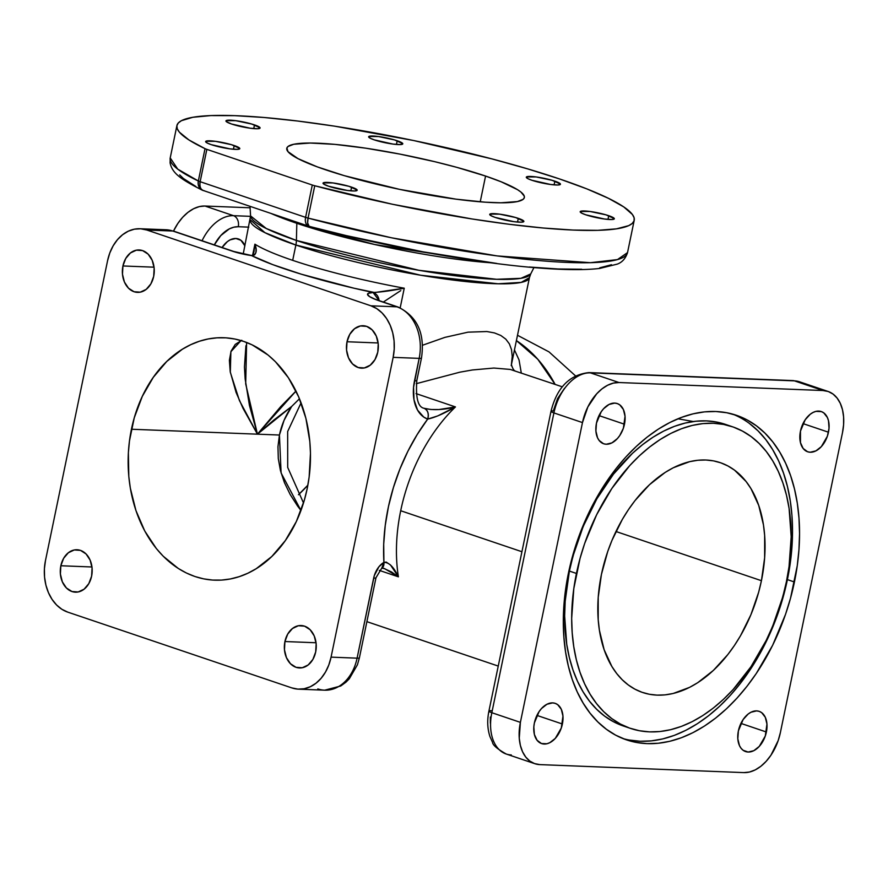 <?xml version="1.0" encoding="UTF-8"?>
<svg xmlns="http://www.w3.org/2000/svg" width="888" height="888" viewBox="0 0 888 888"><rect width="100%" height="100%" fill="white"/><g stroke="black" fill="none" stroke-linecap="round" stroke-linejoin="round"><path stroke-width="1.33" d="M576.434 573.448A159.207 102.586 -71.3 0 1 732.434 426.751A159.207 102.586 -71.3 0 1 786.424 581.684L789.055 566.533L791.186 536.707L789.099 508.458L786.49 495.26L782.872 482.861L778.265 471.362L772.738 460.894L766.333 451.548L759.107 443.423L751.137 436.585L742.49 431.102L733.255 427.028L723.52 424.409L713.386 423.265L702.941 423.598L692.285 425.419L681.529 428.715L670.773 433.433L660.117 439.538L649.661 446.986L639.515 455.677L629.781 465.545L611.876 488.422L596.647 514.718L584.681 543.423L580.064 558.352L573.803 588.6L571.672 618.425L572.194 632.811L573.77 646.675L576.368 659.873L579.997 672.272L584.593 683.771L590.12 694.238L596.525 703.585L603.751 711.71L611.721 718.547L620.368 724.031L629.603 728.105L639.338 730.724L649.472 731.867L659.917 731.534L670.573 729.703L681.329 726.417L692.085 721.7L702.741 715.595L713.197 708.147L723.343 699.455L733.077 689.588L750.982 666.71L766.211 640.415L772.627 626.295L782.794 596.78L786.424 581.684A159.207 102.586 -71.3 0 1 630.425 728.382A159.207 102.586 -71.3 0 1 576.434 573.448L569.397 571.073L576.434 573.448M732.434 426.751L725.407 424.364A159.207 102.586 108.7 0 0 569.397 571.073L573.038 555.966L583.194 526.462L596.858 498.823L613.508 474.114L632.489 453.302L642.635 444.599L653.08 437.162L663.736 431.057L674.503 426.329L685.259 423.043L695.903 421.223L706.36 420.879L716.494 422.033L726.229 424.653M623.054 738.594A171.34 110.401 108.7 0 0 787.401 579.62L794.427 581.995A171.34 110.401 -71.3 0 1 626.54 739.882A171.34 110.401 -71.3 0 1 568.431 573.137L577.311 540.825L590.187 509.923L597.979 495.382L615.895 468.797L625.84 457.009L636.33 446.387L647.241 437.029L658.496 429.026L669.963 422.455L681.54 417.371L693.117 413.83L704.573 411.866L715.817 411.51L726.728 412.742L737.207 415.562L747.141 419.946L756.443 425.84L765.023 433.2L772.804 441.947L779.697 452.003L785.647 463.27L790.598 475.646L794.494 488.988L797.302 503.185L798.989 518.104L799.544 533.599L798.967 549.517L797.258 565.7L790.509 598.246L785.547 614.307L772.671 645.21L756.276 673.504L746.963 686.335L737.018 698.123L726.528 708.746L715.617 718.103L704.373 726.106L692.895 732.678L681.318 737.762L669.741 741.302L658.285 743.256L647.041 743.622L636.13 742.39L625.652 739.571L615.717 735.186L606.415 729.292L597.835 721.933L590.054 713.175L583.161 703.118L577.211 691.863L572.26 679.486L568.364 666.144L565.567 651.936L563.869 637.029L563.314 621.533L563.891 605.616L565.601 589.432L568.431 573.137A171.34 110.401 -71.3 0 1 736.319 415.251A171.34 110.401 -71.3 0 1 794.427 581.995L787.401 579.62A171.34 110.401 108.7 0 0 732.778 414.163M562.393 724.009A21.223 13.675 -71.3 0 1 541.591 743.578A21.223 13.675 -71.3 0 1 534.387 722.921L539.116 711.577L541.502 708.524L546.964 704.251L552.647 702.885L555.3 703.396L557.686 704.661L561.305 709.301L562.959 716.094L561.294 728.016L555.278 738.405L549.805 742.679L546.941 743.755L541.48 743.534L537.074 740.27L534.376 734.443L533.821 726.939L534.387 722.921A21.223 13.675 -71.3 0 1 555.189 703.351A21.223 13.675 -71.3 0 1 562.393 724.009L536.929 715.406L562.393 724.009M766.388 732.012A21.223 13.675 -71.3 0 1 745.587 751.57A21.223 13.675 -71.3 0 1 738.383 730.913L743.112 719.569L748.151 714.052L750.971 712.243L756.643 710.888L759.296 711.388L761.682 712.664L765.301 717.304L766.955 724.097L765.29 736.008L759.273 746.397L753.812 750.682L748.129 752.036L743.09 750.26L741.069 748.262L739.471 745.62L737.817 738.827L738.383 730.913A21.223 13.675 -71.3 0 1 759.185 711.355A21.223 13.675 -71.3 0 1 766.388 732.012L740.925 723.398L766.388 732.012M828.471 432.212A21.223 13.675 -71.3 0 1 807.669 451.781A21.223 13.675 -71.3 0 1 800.465 431.124L805.194 419.78L810.233 414.252L813.053 412.454L815.917 411.377L821.378 411.599L823.764 412.865L827.383 417.504L828.482 420.69L829.037 428.194L827.372 436.219L821.356 446.609L815.894 450.882L810.211 452.236L807.558 451.737L803.152 448.473L800.465 442.646L800.465 431.124A21.223 13.675 -71.3 0 1 821.267 411.555A21.223 13.675 -71.3 0 1 828.471 432.212L803.007 423.609L828.471 432.212M624.475 424.22A21.223 13.675 -71.3 0 1 603.674 443.778A21.223 13.675 -71.3 0 1 596.47 423.121L601.198 411.788L603.585 408.735L609.046 404.451L614.729 403.096L617.382 403.607L619.769 404.873L623.387 409.512L625.041 416.306L623.376 428.227L619.746 435.564L617.36 438.605L611.899 442.89L606.215 444.244L603.562 443.745L599.156 440.47L597.557 437.828L595.904 431.035L596.47 423.121A21.223 13.675 -71.3 0 1 617.271 403.563A21.223 13.675 -71.3 0 1 624.475 424.22L599.012 415.606L624.475 424.22M60.85 565.756L91.963 566.977L60.85 565.756L63.647 558.286L68.365 552.736L74.281 549.961L80.486 550.382L86.047 553.946L90.11 560.084L92.063 567.887L91.608 576.157A21.223 15.951 92.2 0 1 75.391 592.174A21.223 15.951 92.2 0 1 60.85 565.756A21.223 15.951 92.2 0 1 77.056 549.75A21.223 15.951 92.2 0 1 91.608 576.157L88.8 583.638L84.094 589.188L78.177 591.952L71.972 591.53L66.411 587.978L62.338 581.829L60.395 574.025L60.85 565.756M284.926 641.536L316.05 642.757L284.926 641.536L287.734 634.065L292.452 628.515L298.357 625.74L304.573 626.162L310.134 629.725L314.197 635.875L316.15 643.678L315.684 651.947A21.223 15.951 92.2 0 1 299.478 667.954A21.223 15.951 92.2 0 1 284.926 641.536A21.223 15.951 92.2 0 1 301.143 625.529A21.223 15.951 92.2 0 1 315.684 651.947L312.887 659.418L308.169 664.968L302.253 667.743L296.048 667.321L290.487 663.758L286.424 657.608L284.471 649.805L284.926 641.536M347.019 341.747L378.133 342.968L347.019 341.747L349.817 334.276L354.534 328.726L360.439 325.952L366.655 326.373L372.216 329.936L376.279 336.075L378.233 343.878L377.766 352.148A21.223 15.951 92.2 0 1 361.56 368.165A21.223 15.951 92.2 0 1 347.019 341.747A21.223 15.951 92.2 0 1 363.225 325.741A21.223 15.951 92.2 0 1 377.766 352.148L374.969 359.629L370.252 365.179L364.335 367.943L358.13 367.521L352.569 363.969L348.507 357.82L346.553 350.016L347.019 341.747M122.933 265.967L154.046 267.188L122.933 265.967L125.73 258.486L130.447 252.947L136.364 250.172L142.568 250.594L148.13 254.146L152.203 260.295L154.146 268.098L153.691 276.368A21.223 15.951 92.2 0 1 137.485 292.374A21.223 15.951 92.2 0 1 122.933 265.967A21.223 15.951 92.2 0 1 139.138 249.961A21.223 15.951 92.2 0 1 153.691 276.368L150.893 283.849L146.176 289.388L140.26 292.163L134.055 291.741L128.494 288.189L124.42 282.04L122.477 274.237L122.933 265.967M234.21 145.554A17.438 2.486 -168.3 0 1 239.793 148.64A17.438 2.486 -168.3 0 1 229.393 148.796A17.438 2.486 -168.3 0 1 211.211 144.644L207.259 143.046L205.827 141.292L215.451 141.325L231.535 144.711L239.782 148.44L237.351 149.373L229.981 148.873L211.211 144.644A17.438 2.486 -168.3 0 1 205.639 141.558A17.438 2.486 -168.3 0 1 216.039 141.403A17.438 2.486 -168.3 0 1 234.21 145.554L233.444 149.251L234.21 145.554M254.512 124.908A17.438 2.486 -168.3 0 1 260.084 127.994A17.438 2.486 -168.3 0 1 249.683 128.15A17.438 2.486 -168.3 0 1 231.513 123.998L226.429 121.712L226.118 120.657L235.742 120.679L251.826 124.065L260.073 127.794L257.642 128.727L250.283 128.227L231.513 123.998A17.438 2.486 -168.3 0 1 225.941 120.923A17.438 2.486 -168.3 0 1 236.341 120.757A17.438 2.486 -168.3 0 1 254.512 124.908L253.746 128.605L254.512 124.908M397.214 140.759A17.438 2.486 -168.3 0 1 402.786 143.845A17.438 2.486 -168.3 0 1 392.385 144A17.438 2.486 -168.3 0 1 374.214 139.849L370.263 138.251L368.82 136.497L378.443 136.53L394.527 139.916L402.775 143.645L400.344 144.578L392.984 144.078L374.214 139.849A17.438 2.486 -168.3 0 1 368.642 136.763A17.438 2.486 -168.3 0 1 379.043 136.608A17.438 2.486 -168.3 0 1 397.214 140.759L396.448 144.455L397.214 140.759M554.867 181.163A17.438 2.486 -168.3 0 1 560.439 184.249A17.438 2.486 -168.3 0 1 550.038 184.404A17.438 2.486 -168.3 0 1 531.868 180.264L527.905 178.666L526.473 176.912L536.097 176.934L552.181 180.32L560.428 184.049L557.997 184.993L550.638 184.482L531.868 180.264A17.438 2.486 -168.3 0 1 526.295 177.178A17.438 2.486 -168.3 0 1 536.696 177.023A17.438 2.486 -168.3 0 1 554.867 181.163L554.101 184.871L554.867 181.163M608.757 215.706A17.438 2.486 -168.3 0 1 614.33 218.792A17.438 2.486 -168.3 0 1 603.929 218.948A17.438 2.486 -168.3 0 1 585.747 214.796L581.795 213.198L580.364 211.444L589.987 211.477L606.071 214.863L614.318 218.592L611.888 219.525L604.517 219.025L585.747 214.796A17.438 2.486 -168.3 0 1 580.175 211.71A17.438 2.486 -168.3 0 1 590.576 211.555A17.438 2.486 -168.3 0 1 608.757 215.706L607.98 219.403L608.757 215.706M518.292 218.359A17.438 2.486 -168.3 0 1 523.865 221.445A17.438 2.486 -168.3 0 1 513.464 221.612A17.438 2.486 -168.3 0 1 495.293 217.46L491.33 215.862L489.899 214.108L499.522 214.141L515.606 217.527L523.853 221.256L521.423 222.189L514.063 221.689L495.293 217.46A17.438 2.486 -168.3 0 1 489.721 214.374A17.438 2.486 -168.3 0 1 500.122 214.219A17.438 2.486 -168.3 0 1 518.292 218.359L517.526 222.067L518.292 218.359M351.604 187.146A17.438 2.486 -168.3 0 1 357.187 190.232A17.438 2.486 -168.3 0 1 346.786 190.387A17.438 2.486 -168.3 0 1 328.604 186.247L323.532 183.949L323.221 182.895L332.845 182.917L348.929 186.302L357.176 190.032L354.745 190.976L347.375 190.465L328.604 186.247A17.438 2.486 -168.3 0 1 323.032 183.161A17.438 2.486 -168.3 0 1 333.433 182.995A17.438 2.486 -168.3 0 1 351.604 187.146L350.838 190.842L351.604 187.146M298.446 494.738A121.301 78.166 108.7 0 0 307.87 485.159L298.446 494.738M761.427 580.697A121.301 78.166 -71.3 0 1 642.568 692.474A121.301 78.166 -71.3 0 1 601.431 574.436L607.714 551.559L611.943 540.437L622.355 519.38L628.438 509.645L635.031 500.555L649.494 484.693L665.19 472.405L673.304 467.754L689.699 461.649L697.813 460.262L705.771 460.006L713.497 460.872L720.912 462.87L727.949 465.978L734.543 470.152L746.12 481.551L751.004 488.678L758.718 505.405L763.458 524.908L764.657 535.475L764.646 557.708L761.427 580.697L758.663 592.207L750.915 614.696L740.503 635.753L734.42 645.487L727.827 654.567L713.364 670.429L697.668 682.728L689.554 687.379L673.16 693.484L665.045 694.871L657.087 695.126L649.361 694.261L641.946 692.263L634.909 689.155L628.327 684.981L622.244 679.775L616.738 673.581L611.854 666.455L604.14 649.727L599.4 630.225L598.201 619.658L598.212 597.424L601.431 574.436A121.301 78.166 -71.3 0 1 720.29 462.659A121.301 78.166 -71.3 0 1 761.427 580.697L615.95 531.501L761.427 580.697M496.67 263.425L423.121 251.848L346.387 235.642L309.113 226.34L307.637 222.91L308.058 218.093A9.102 1.299 -168.3 0 1 305.594 217.36A9.102 5.861 108.7 0 0 308.68 226.207A9.102 5.861 -71.3 0 1 305.594 217.36L200.144 181.696A9.102 5.861 108.7 0 0 203.23 190.554L204.318 190.754C200.788 190.088 199.389 187.068 200.144 181.696L198.335 180.986A9.102 1.299 11.7 0 0 200.144 181.696L206.849 149.362L200.144 181.696L305.594 217.36L312.287 185.026L206.849 149.362A9.102 1.299 -168.3 0 1 205.028 148.651L198.335 180.986L177.744 169.153L170.219 157.898A233.511 33.356 11.7 0 0 198.335 180.986L205.028 148.651A233.511 33.356 -168.3 0 1 176.912 125.563A233.511 33.356 -168.3 0 1 316.195 123.465A233.511 33.356 -168.3 0 1 559.562 178.954A233.511 33.356 -168.3 0 1 634.221 220.268A233.511 33.356 -168.3 0 1 314.752 185.758L308.058 218.093A233.511 33.356 11.7 0 0 627.527 252.603L617.482 259.585L590.376 262.693L497.069 255.911L391.519 237.795L308.058 218.093A9.102 3.33 105 0 0 309.213 226.373M490.587 262.759L374.592 244.489L296.825 223.31A18.193 11.722 108.7 0 0 296.825 222.2A18.193 11.722 -71.3 0 1 296.825 223.31A147.852 21.123 -168.3 0 1 271.24 213.553L296.825 223.31L296.403 240.459L418.981 270.307L496.603 279.298L520.901 278.321L530.724 273.937L529.437 277.622L521.223 282.395L498.146 283.783L420.623 275.225L295.871 245.033A18.193 11.722 108.7 0 0 296.403 240.459L296.825 223.31A147.852 21.123 -168.3 0 0 490.587 262.759M250.005 206.371L250.583 215.917A143.157 20.446 11.7 0 0 296.403 240.459A143.157 20.446 11.7 0 0 443.09 274.115A143.157 20.446 11.7 0 0 530.724 273.937L533.943 267.577M485.57 176.057A121.301 17.327 -168.3 0 1 524.353 197.513A121.301 17.327 -168.3 0 1 451.992 198.612A121.301 17.327 -168.3 0 1 325.563 169.786A121.301 17.327 -168.3 0 1 286.78 148.318A121.301 17.327 -168.3 0 1 359.141 147.23A121.301 17.327 -168.3 0 1 485.57 176.057L480.23 201.809L485.57 176.057L501.176 181.796L517.549 189.688L520.901 192.03L524.275 196.148L524.242 197.88L523.076 199.367L517.371 201.576L500.854 202.797L485.181 202.187L456.132 199.178L399.478 189.344L344.244 175.646L317.338 166.889L298.024 158.652L287.978 151.637L286.891 147.952L288.056 146.464L293.762 144.267L310.278 143.035L334.987 144.378L365.778 148.185L400 154.124L434.698 161.672L456.61 167.288L485.57 176.057M297.569 506.016L300.954 510.489L281.096 472.971L279.431 435.031L277.955 446.72L278.299 458.619L280.453 470.607L284.415 482.584L290.143 494.427L297.569 506.016M241.791 340.282L235.242 344.411L231.08 351.126L229.393 360.284L230.214 371.684L236.097 392.441L242.99 408.28L257.431 434.177L279.431 435.031L257.431 434.177L273.97 419.957L291.664 406.46L284.06 420.357L279.431 435.031C281.529 424.986 285.603 415.462 291.664 406.46L299.101 399.123L291.664 406.46L257.431 434.177L131.435 429.237L257.431 434.177L249.45 405.461L245.155 378.998L244.444 366.933L245.932 345.698M307.181 488.678A121.301 91.131 92.2 0 1 214.563 580.164A121.301 91.131 92.2 0 1 131.435 429.237A121.301 91.131 92.2 0 1 224.065 337.74A121.301 91.131 92.2 0 1 307.181 488.678L304.373 500.055L296.337 521.522L285.337 540.581L271.795 556.51L256.232 568.686L247.885 573.215L239.261 576.645L230.447 578.943L221.523 580.086L212.576 580.064L203.696 578.865L194.96 576.523L186.469 573.038L178.288 568.464L163.192 556.199L156.41 548.629L144.744 530.98L135.942 510.567L130.336 488.167L128.804 476.49L128.372 452.747L129.47 440.903L134.243 417.86L142.291 396.392L153.291 377.322L166.822 361.394L182.384 349.217L190.731 344.688L199.356 341.258L208.169 338.961L217.105 337.829L226.04 337.851L234.92 339.038L243.656 341.392L252.148 344.866L268.121 355.078L275.435 361.716L288.378 377.711L298.668 396.836L305.905 418.348L309.812 441.425L310.467 453.269L309.146 477.011L307.181 488.678M254.024 251.471L254.912 244.189L254.024 251.471C253.313 254.567 252.314 255.877 251.004 255.389L251.57 255.589C256.355 254.767 257.464 250.971 254.912 244.189L252.736 254.701L254.912 244.189A142.535 20.357 11.7 0 0 292.696 260.351L295.871 245.033A142.535 20.357 -168.3 0 1 250.294 219.813L264.924 232.667L295.871 245.033L292.696 260.351A142.535 20.357 11.7 0 0 404.251 288.212L400.188 307.847L404.251 288.212L374.714 292.541L354.09 288.234L301.409 274.226L272.76 264.635L251.57 255.589L234.665 251.903L172.849 231.035L146.831 230.014L370.918 305.805L396.936 306.826L375.668 299.511L369.464 296.525L367.554 294.194L368.298 293.362L373.082 292.496A151.626 21.656 -168.3 0 1 251.57 255.589L254.667 254.867L255.844 252.791L256.055 249.495L254.912 244.189A142.535 20.357 11.7 0 0 292.696 260.351A142.535 20.357 11.7 0 0 404.251 288.212C391.375 290.687 380.985 292.119 373.082 292.496L379.065 300.588A9.102 7.848 -92.6 0 0 373.082 292.496A39.427 5.628 11.7 0 0 380.164 301.154A9.102 5.861 -71.3 0 1 381.329 301.376M398.101 307.048A9.102 5.861 108.7 0 0 396.936 306.826A9.102 5.861 -71.3 0 1 398.024 307.026L381.252 301.354A9.102 5.861 108.7 0 0 380.164 301.154L396.936 306.826A42.458 31.901 92.2 0 1 419.169 358.375A42.458 31.901 -87.8 0 0 396.936 306.826L370.918 305.805A42.458 31.901 92.2 0 1 393.151 357.353L419.169 358.375L414.518 380.808A39.427 25.408 108.7 0 0 427.683 419.092C429.048 413.764 427.838 410.156 424.053 408.269C432.611 410.456 443.079 410.012 455.455 406.926L416.039 393.595L455.455 406.926A142.535 91.841 108.7 0 0 400.699 510.733L521.922 551.726L400.699 510.733A142.535 91.841 108.7 0 0 398.401 576.834L379.309 570.385L398.401 576.834L390.52 565.001L386.213 562.082L383.916 562.404L383.705 544.166L385.248 525.407L388.5 506.415L393.417 487.523L399.911 469.042L407.881 451.282L417.194 434.543L427.683 419.092L423.776 417.105L417.549 410.09L413.997 399.767L413.553 387.346L419.169 358.375L393.151 357.353L331.069 657.142L357.087 658.163L374.292 575.635L378.932 566.744L383.916 562.404A151.626 97.702 -71.3 0 1 427.683 419.092L437.74 415.917L455.455 406.926L438.95 409.546L430.824 409.49L424.153 408.302A9.102 6.96 -70.5 0 1 427.683 419.092C435.065 417.504 444.333 413.453 455.455 406.926A142.535 91.841 108.7 0 0 400.699 510.733A142.535 91.841 108.7 0 0 398.401 576.834C393.784 567.01 388.955 562.193 383.916 562.404A18.193 11.722 108.7 0 0 373.659 578.121L357.087 658.163L331.069 657.142A42.458 31.901 92.2 0 1 298.646 689.166A42.458 31.901 92.2 0 1 291.786 687.889L67.71 612.11A42.458 31.901 92.2 0 1 45.477 560.561L107.559 260.761A42.458 31.901 92.2 0 1 139.971 228.749A42.458 31.901 92.2 0 1 146.831 230.014L172.849 231.035A42.458 31.901 -87.8 0 0 165.989 229.759L139.971 228.749M562.315 386.824L510.234 369.43L493.883 368.043L472.372 369.974L459.917 372.172L416.283 383.671M511.211 365.634L529.437 277.622A142.535 20.357 -168.3 0 1 444.422 278.91A142.535 20.357 -168.3 0 1 295.871 245.033A18.193 11.722 -71.3 0 0 296.403 240.459L266.278 228.505L250.583 215.917L243.223 253.99M422.544 345.243L444.91 337.373L468.02 332.168L486.868 331.535L494.494 332.933L500.81 335.475L505.794 339.138L509.368 343.878L511.521 349.661L512.232 356.443L511.388 364.779M514.463 349.95L519.036 359.94L521.289 372.949M555.111 384.382A142.535 107.082 -87.8 0 0 516.405 340.581L537.817 359.285L555.111 384.382M529.392 267.022L558.041 268.986L581.729 269.253M599.733 267.821L611.499 264.735M179.687 174.914L183.416 178.499L195.782 186.436M241.059 340.57L230.88 351.715L230.314 372.294L239.427 400.566L257.431 434.177L295.993 391.053L280.663 406.682L257.431 434.177L245.699 383.927L246.609 342.457M792.862 380.586A9.102 6.838 92.2 0 1 794.438 380.863L590.431 372.871L618.991 382.528L590.431 372.871A42.458 27.361 108.7 0 0 553.912 412.92L582.473 422.577A42.458 27.361 -71.3 0 1 618.991 382.528L822.987 390.52L794.438 380.863A9.102 6.838 -87.8 0 0 792.962 380.586L799.511 381.796A42.458 27.361 108.7 0 0 794.438 380.863L822.987 390.52A42.458 27.361 -71.3 0 1 828.071 391.453A42.458 27.361 -71.3 0 1 842.468 432.767L780.385 732.556A42.458 27.361 -71.3 0 1 743.867 772.604L539.871 764.612A42.458 27.361 -71.3 0 1 534.787 763.68A42.458 27.361 -71.3 0 1 520.39 722.366L582.473 422.577L553.912 412.92A9.102 1.299 -168.3 0 1 551.004 411.311A9.102 1.299 -168.3 0 1 553.324 410.922L557.564 398.612L564.502 388.311M490.354 723.154L490.354 717.038M511.31 754.955A42.458 27.361 -71.3 0 1 505.883 753.901A42.458 27.361 -71.3 0 1 491.83 712.709L553.912 412.92L491.83 712.709L520.39 722.366L491.83 712.709A42.458 27.361 108.7 0 0 506.227 754.023L534.787 763.68M204.962 206.027A42.458 27.361 108.7 0 0 173.493 231.091L177.889 223.399L182.662 217.294L187.967 212.343L193.595 208.736L199.334 206.604L204.962 206.027L233.511 215.684L204.962 206.027L250.094 207.792L204.962 206.027M202.053 240.748A42.458 27.361 -71.3 0 1 233.511 215.684L250.605 216.35L233.511 215.684A42.458 27.361 108.7 0 0 202.053 240.748M248.784 227.139L238.284 226.729L233.855 227.184L229.348 228.86L220.768 235.586L214.33 244.899A33.356 21.49 -71.3 0 1 238.284 226.729A9.102 6.838 -87.8 0 0 233.511 215.684A9.102 6.838 92.2 0 1 238.284 226.729L248.784 227.139M222.078 247.519L227.35 241.647L230.17 239.838L235.842 238.484L240.881 240.26L244.899 245.865A21.223 13.675 -71.3 0 0 238.384 238.95A21.223 13.675 -71.3 0 0 222.078 247.519M298.646 689.166L324.664 690.187A42.458 31.901 -87.8 0 0 357.087 658.163A42.458 31.901 92.2 0 1 325.13 690.198A42.458 31.901 92.2 0 1 317.804 688.91M400.788 290.587L383.316 302.053L400.788 290.587M383.627 568.32L391.553 571.983L398.401 576.834L384.548 568.609L381.662 568.154M693.295 421.534L677.944 418.781M506.227 754.023C497.302 748.973 492.729 745.065 492.518 742.29L489.976 736.629C487.39 728.782 487.035 720.268 488.922 711.099A9.102 1.299 11.7 0 0 491.83 712.709A9.102 1.299 -168.3 0 1 488.922 711.099A9.102 1.299 -168.3 0 1 491.242 710.711M488.922 711.099L551.004 411.311A9.102 1.299 11.7 0 0 553.912 412.92A42.458 27.361 -71.3 0 1 590.431 372.871L794.438 380.863A42.458 27.361 -71.3 0 1 799.866 381.918M551.004 411.311C556.909 387.601 569.563 374.703 588.966 372.594A9.102 6.838 92.2 0 1 590.431 372.871A9.102 6.838 -87.8 0 0 588.866 372.594M233.844 251.493A9.102 5.861 108.7 0 0 232.678 251.271A18.193 2.597 11.7 0 0 251.57 255.589A9.102 3.73 -82 0 0 250.96 255.389M233.766 251.471L173.937 231.235A9.102 5.861 108.7 0 0 172.849 231.035L232.678 251.271A9.102 5.861 -71.3 0 1 233.766 251.471L251.004 255.389M165.534 229.748A42.458 31.901 92.2 0 1 172.849 231.035A9.102 5.861 -71.3 0 1 174.015 231.269M381.84 568.076A9.102 5.65 -119.4 0 0 383.916 562.404L381.796 568.098L375.979 577.733A9.102 1.299 -168.3 0 1 373.659 578.121A9.102 1.299 11.7 0 0 375.979 577.733L359.407 657.775A9.102 1.299 -168.3 0 1 357.087 658.163A9.102 1.299 11.7 0 0 359.407 657.775L357.431 664.779L349.273 678.821L345.976 682.15L340.726 686.002L324.664 690.187M382.029 567.954L384.548 568.609M419.169 358.375A9.102 1.299 11.7 0 0 421.489 357.986A9.102 1.299 -168.3 0 1 419.169 358.375M414.518 380.808A9.102 1.299 11.7 0 0 416.838 380.419A9.102 1.299 -168.3 0 1 414.518 380.808M202.142 190.099A9.102 7.759 -64.6 0 1 198.335 180.986L198.235 184.427L199.334 187.501L202.897 190.421M201.476 189.71L202.83 190.398M309.768 226.407L309.113 226.34M634.221 220.268L627.527 252.603C625.585 258.497 622.166 262.337 617.282 264.113L599.722 268.431C585.181 270.141 565.379 270.019 540.326 268.098C477.711 263.47 384.604 246.642 309.246 226.385L308.68 226.207A9.102 5.861 108.7 0 0 309.068 226.318M312.287 185.026L305.594 217.36A9.102 1.299 11.7 0 0 308.058 218.093L314.752 185.758A9.102 1.299 -168.3 0 1 312.287 185.026A9.102 1.299 11.7 0 0 314.752 185.758L392.574 204.284L471.983 218.959L509.235 224.287L543.278 228.016L573.093 230.059L597.746 230.336L616.472 228.849L628.715 225.641L632.267 223.421L634.076 220.812L634.132 217.826L632.411 214.496L623.753 206.915L608.38 198.279L586.768 188.855L559.562 178.954L527.627 168.864L491.93 158.897L413.73 140.548L334.543 126.152L297.624 121.023L264.025 117.482L234.787 115.651L210.811 115.584L192.84 117.283L181.407 120.69L178.266 123.01L176.879 125.708L177.256 128.782L179.398 132.179L188.878 139.916L205.028 148.651A9.102 1.299 11.7 0 0 206.849 149.362L312.287 185.026M45.477 560.561L44.4 568.786L44.555 577.1L45.921 585.17L48.452 592.696L52.059 599.389L56.588 604.994L61.871 609.29L67.71 612.11L291.786 687.889L297.946 689.132L304.207 688.733L310.312 686.735L316.028 683.194L321.145 678.254L325.463 672.094L328.815 664.968L331.069 657.142L393.151 357.353L394.216 349.128L394.072 340.814L392.696 332.734L390.165 325.208L386.569 318.514L382.04 312.92L376.745 308.624L370.918 305.805L146.831 230.014L140.67 228.782L134.41 229.171L128.305 231.18L122.588 234.721L117.471 239.66L113.153 245.81L109.812 252.936L107.559 260.761L45.477 560.561M618.991 382.528L613.364 383.105L607.625 385.237L601.997 388.855L596.703 393.806L587.867 406.915L582.473 422.577L520.39 722.366L519.258 738.194L520.368 745.409L522.566 751.781L525.751 757.064L529.803 761.06L534.565 763.602L539.871 764.612L743.867 772.604L749.494 772.027L755.233 769.896L760.861 766.277L766.155 761.327L770.928 755.233L778.188 740.559L780.385 732.556L842.468 432.767L843.6 424.719L843.6 416.938L842.49 409.723L840.292 403.352L837.107 398.068L833.055 394.072L828.293 391.519L822.987 390.52L618.991 382.528M629.104 740.015L640.015 741.247L651.248 740.881L662.714 738.927L674.292 735.386L685.869 730.302L697.335 723.731L708.58 715.728L719.502 706.36L729.98 695.737L739.937 683.96L749.25 671.128L765.634 642.823L778.521 611.932L787.401 579.62L791.941 547.13L792.518 531.224L791.963 515.728L790.265 500.81L787.456 486.613L783.56 473.26L778.621 460.894L772.671 449.628L765.778 439.571L757.997 430.824L749.417 423.465M622.577 725.729L613.342 721.655L604.695 716.172L596.725 709.334L589.499 701.198L583.083 691.852L577.555 681.385L572.96 669.896L569.341 657.497L566.733 644.3L564.646 616.039L565.179 601.254L569.397 571.073A159.207 102.586 108.7 0 0 623.398 726.007A159.207 102.586 108.7 0 0 626.939 727.094M498.246 666.078L366.888 621.655M517.504 335.276L549.006 351.881L575.413 375.779M176.912 125.563L170.219 157.898L170.096 162.904C172.205 173.016 180.109 178.988 202.253 190.154L308.68 226.207M799.511 381.796L828.071 391.453M511.377 364.546C512.565 368.365 513.786 370.474 515.007 370.884M588.966 372.594L792.962 380.586M173.937 231.235L165.989 229.759M381.252 301.354L373.349 298.546M398.024 307.026C417.249 316.383 425.075 333.377 421.489 357.986L416.838 380.419C415.573 397.924 418.004 407.215 424.12 408.291M301.076 402.841L287.656 431.524L287.701 467.432L303.507 502.974M630.425 728.382L623.398 726.007"/></g></svg>
